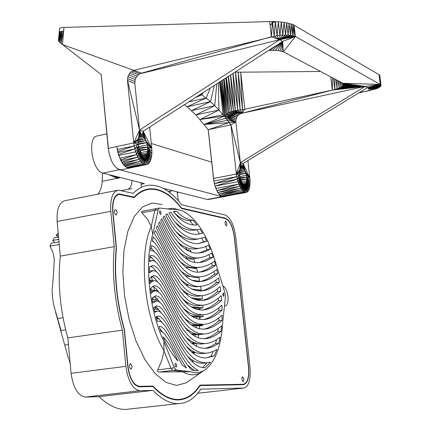 <?xml version="1.0" encoding="UTF-8"?>
<svg xmlns="http://www.w3.org/2000/svg" width="431" height="431" viewBox="0 0 431 431"><rect width="100%" height="100%" fill="white"/><g stroke="black" fill="none" stroke-linecap="round" stroke-linejoin="round"><path stroke-width="0.65" d="M197.754 299.906L199.214 299.685M199.855 309.453L198.772 309.609L199.855 309.453M155.979 299.852L155.656 297.444M154.487 290.327L153.792 286.825M152.396 280.732L151.303 276.6M149.632 271.034L149.455 270.49M157.261 318.789L157.218 316.262M156.9 309.329L156.776 307.615M195.803 299.141L195.868 299.804M196.455 308.02L196.509 309.302M196.633 316.882L196.606 318.638M196.294 325.744L196.137 327.738M195.367 334.623L195.092 336.46M193.724 343.539L193.476 344.574M180.783 244.436L181.677 246.252M186.063 256.553L186.747 258.417M189.57 267.031L189.759 267.673M199.801 319.409L199.558 317.108M198.793 309.819L198.626 308.213M197.791 300.251L197.694 299.335M119.236 177.249L117.868 178.493L108.709 174.593M118.423 177.992L113.084 175.746L108.714 174.647M131.73 188.606L127.673 189.392C130.178 188.482 131.665 185.519 132.128 180.503M117.291 178.256L102.152 181.316C101.764 187.113 100.299 191.407 97.762 194.192M177.13 191.849L178.407 200.835M102.152 181.316L102.583 173.041M140.915 182.717L141.314 186.72M133.012 197.339L134.073 197.134C138.825 192.145 144.013 189.376 149.632 188.837C160.558 188.191 171.199 194.607 181.553 208.092L181.268 208.146M169.717 191.294L169.852 192.619M199.634 385.626L243.483 384.689C247.663 383.525 249.377 377.685 248.639 367.174L234.399 236.738C232.875 226.42 229.885 220.246 225.429 218.215L181.553 208.092M241.888 384.447L241.435 384.732M200.054 385.578C193.966 394.898 186.607 399.688 177.981 399.936C169.803 399.963 161.458 395.496 152.946 386.542L139.461 386.817C133.491 385.67 129.591 378.849 127.759 366.366L124.171 329.532C116.483 301.495 113.827 274.218 116.203 247.696L112.696 211.707C112.082 201.105 114.199 195.168 119.042 193.902L118.213 194.063M134.073 197.134L119.042 193.902M60.318 256.122L114.242 246.672L110.805 211.319C110.077 198.696 112.593 191.639 118.358 190.13L133.244 193.341C138.033 188.487 143.237 185.783 148.857 185.238C160.057 184.554 170.972 191.052 181.602 204.736L225.079 214.972C230.375 217.418 233.931 224.761 235.741 237.012L249.964 367.185C250.853 379.673 248.811 386.623 243.849 388.04L200.83 389.145C194.564 398.573 187.016 403.405 178.186 403.648C169.927 403.664 161.485 399.241 152.87 390.378L139.8 390.712C132.7 389.338 128.061 381.219 125.879 366.355L122.361 330.162L67.829 337.888C60.033 309.943 57.528 282.688 60.318 256.122L57.14 221.486C56.526 209.116 59.252 202.155 65.313 200.598L117.367 190.324M114.242 246.672C111.893 273.733 114.598 301.565 122.361 330.162M130.345 408.922L125.561 409.45C116.871 409.536 108.057 405.264 99.119 396.644L85.397 397.08C77.963 395.793 73.189 387.878 71.083 373.327L67.829 337.888M99.119 396.644L152.87 390.378M152.768 234.399C144.121 261.973 149.083 310.789 163.915 341.417L174.329 367.815L176.225 369.976L190.448 371.727C195.291 373.311 199.795 372.901 203.976 370.498C214.977 363.042 221.238 346.756 222.762 321.634L225.44 296.765L225.02 292.854L216.669 266.148C208.41 236.673 196.94 218.221 182.275 210.786L177.044 209.428L173.203 209.504L159.416 208.038L158.123 209.757L152.768 234.399L151.276 226.41L154.788 210.382L156.27 208.663M159.325 212.499L159.879 210.829L160.467 211.19L161.059 213.033L160.666 214.482L159.325 212.499M154.821 312.254L153.748 307.686L157.024 305.951L159.594 306.71L162.255 309.097L167.923 317.879L181.047 342.731L184.775 348.501L188.697 353.517L192.802 357.574L197.086 360.537L201.536 362.309L206.142 362.848L210.447 362.261L205.054 367.648C183.654 369.319 168.833 311.371 157.568 311.031L154.821 312.254M211.772 253.153L213.162 257.162L206.045 261.008L202.08 262.188L199.154 262.576C183.649 264.559 170.644 242.157 160.715 220.333L161.862 218.824C171.565 240.04 184.107 259.607 198.836 257.857L205.21 256.477L211.772 253.153M220.101 337.187L218.781 343.227C214.072 346.535 209.514 348.253 205.108 348.383L200.437 347.865L195.922 346.093L191.579 343.114L187.415 339.019L183.444 333.944L179.668 328.093L166.393 302.842L160.671 293.92L157.983 291.501L155.392 290.742L153.274 291.496L151.211 293.581L150.586 288.641L152.693 286.47L154.848 285.683L157.45 286.443L160.149 288.872L165.887 297.843L179.21 323.223L183.003 329.101L186.989 334.197L191.17 338.303L195.534 341.287L200.07 343.06L204.763 343.572C209.692 343.41 214.805 341.282 220.101 337.187M165.725 214.956L167.244 213.868C175.87 230.72 185.987 239.113 197.581 239.043L204.838 237.292L206.821 241.263L197.894 243.736C185.438 243.537 174.717 233.941 165.725 214.956M149.622 261.536L150.004 255.89L151.599 255.427L154.25 256.181L156.997 258.675L159.858 262.689L162.848 267.937L176.478 294.136L180.368 300.17L184.463 305.385L188.762 309.566L193.25 312.583L197.91 314.344L202.737 314.808C208.884 314.511 215.295 311.306 221.965 305.18L222.127 310.11C215.516 316.149 209.164 319.312 203.071 319.592L198.271 319.118L193.627 317.351L189.161 314.344L184.883 310.169L180.804 304.981L176.931 298.974L163.354 272.909L160.375 267.689L157.52 263.697L154.783 261.213L152.138 260.453L149.622 261.536M152.795 303.074L151.949 298.381L155.936 295.806L158.522 296.566L161.199 298.974L163.99 302.826L180.126 332.964L183.886 338.793L187.841 343.846L191.984 347.93L196.31 350.899L200.803 352.671L205.452 353.199L208.658 352.844L212.747 351.604L216.917 349.487L214.261 355.925L205.797 358.021L201.169 357.488L196.698 355.715L192.393 352.747L188.266 348.679L184.328 343.642L180.584 337.845L167.411 312.863L161.727 304.033L159.055 301.635L156.48 300.876L152.795 303.074M198.416 370.482L196.094 370.698L192.01 370.229C177.734 356.399 167.395 320.465 158.662 321.203L157.374 321.483L156.017 316.833L158.118 316.112C168.16 315.637 180.632 362.821 198.416 370.482L196.956 370.66M173.407 211.465L176.807 211.325C181.85 216.728 187.248 219.718 193.002 220.289L197.021 224.955L196.66 224.982C188.158 225.461 180.406 220.952 173.407 211.465M200.07 229.206L202.613 233.29L197.274 234.351C186.596 234.62 177.157 227.471 168.957 212.898L170.951 212.068C178.628 224.206 187.296 230.068 196.967 229.664L200.07 229.206M163.063 217.429L164.346 216.141C173.645 237.125 184.931 247.89 198.206 248.439L203.351 247.464L208.62 245.217L210.258 249.177L205.996 251.332L201.81 252.668L195.566 253.11L192.668 252.625L187.043 250.303L181.672 246.252L179.091 243.617L174.146 237.276L169.496 229.788L163.063 217.429M154.325 233.57L155.37 230.628C166.307 248.735 181.235 289.777 200.76 286.238C206.481 285.904 212.429 283.119 218.603 277.882L219.411 282.208C213.065 287.725 206.955 290.65 201.083 290.99L196.832 290.704L192.705 289.438L188.703 287.213L184.845 284.067L181.139 280.069L174.183 269.978L159.395 241.398L154.325 233.57M221.62 325.798L221.017 331.385C215.274 336.115 209.746 338.577 204.423 338.766L199.709 338.26L195.151 336.492L190.766 333.502L186.569 329.381L182.561 324.268L178.752 318.364L165.38 292.848L159.621 283.824L156.916 281.384L154.303 280.624L152.165 281.405L150.08 283.544L149.708 278.27L153.759 275.576L156.383 276.336L159.093 278.787L161.921 282.72L164.874 287.854L178.294 313.509L182.119 319.436L186.144 324.57L190.362 328.702L194.769 331.698L199.348 333.465L204.084 333.96C209.698 333.745 215.548 331.024 221.62 325.798M220.128 286.615L220.747 291.103C214.159 297.04 207.823 300.175 201.74 300.499L197.15 300.127L192.7 298.591L188.406 295.93L184.279 292.207L180.33 287.52L172.987 275.942L160.37 251.251L157.574 246.554L154.891 243.03L152.299 240.913L153.296 236.975L155.828 239.808L161.21 248.811L173.574 272.968L180.729 283.808L184.56 288.145L188.552 291.577L192.7 294.017L196.989 295.413L201.412 295.741C207.403 295.407 213.641 292.363 220.128 286.615M149.492 272.823L149.455 267.22L152.676 265.491L155.316 266.25L158.048 268.723L160.887 272.694L163.861 277.887L177.383 303.812L181.241 309.792L185.303 314.964L189.559 319.123L194.004 322.129L198.626 323.891L203.405 324.376C209.396 324.112 215.64 321.047 222.137 315.174L221.981 320.4C215.656 326.003 209.579 328.928 203.744 329.165L198.987 328.675L194.386 326.908L189.963 323.913L185.723 319.764L181.683 314.614L177.841 308.655L164.367 282.865L158.57 273.75L155.844 271.288L153.22 270.533L149.492 272.823M156.415 228.064L157.471 225.806C168.009 247.006 182.248 279.606 200.113 276.756C205.447 276.433 210.98 273.987 216.707 269.429L217.698 273.62C211.734 278.539 205.98 281.163 200.437 281.497C181.753 284.681 167.158 248.035 156.415 228.064M214.439 261.208L215.624 265.291C210.166 269.461 204.887 271.708 199.79 272.026C182.728 274.558 168.877 245.665 158.533 223.791L159.61 221.981C169.749 244.038 183.191 269.542 199.472 267.295C204.299 266.988 209.288 264.957 214.439 261.208M221.265 295.688L221.674 300.38C214.988 306.506 208.566 309.727 202.403 310.034L197.554 309.577L192.872 307.815L188.363 304.798L184.048 300.601L179.932 295.37L176.026 289.309L159.346 257.695L156.475 253.66L153.716 251.154L150.602 250.459L151.389 245.422L154.023 246.726L156.755 249.651L162.573 259.408L172.454 278.959L176.117 285.387L179.975 291.237L184.032 296.269L188.282 300.283L192.711 303.165L197.312 304.841L202.069 305.267C208.211 304.943 214.606 301.754 221.265 295.688M177.911 360.973C172.438 355.058 167.476 347.02 163.02 336.853C167.406 340.932 172.373 348.97 177.911 360.973M186.607 368.058L182.184 365.009L169.054 340.301L164.761 334.079L162.04 331.746L160.72 331.213L159.211 326.294C166.7 325.642 175.282 351.874 186.607 368.058M223.808 293.161L223.84 296.356L223.193 295.731L222.854 294.265L223.08 293.069L223.808 293.161M176.451 366.867L175.67 366.943L175.072 365.655L175.061 364.039L175.649 363.311L176.629 364.718L176.451 366.867M159.238 208.076L156.087 208.663L154.788 210.382L151.276 226.41C138.071 254.764 144.337 317.959 164.017 350.78L163.915 341.417M190.448 371.727L159.664 372.018C157.751 372.018 157.116 371.301 157.757 369.873L161.932 360.074L164.017 350.78L170.924 368.236L174.329 367.815M158.123 209.757L141.891 212.785L147.655 219.492L151.276 226.41C138.071 254.764 144.337 317.959 164.017 350.78L170.924 368.236L172.82 370.396L182.221 371.544L172.82 370.396L170.924 368.236L157.757 369.873M178.87 209.719L173.073 208.308L167.444 208.884L173.073 208.308L178.87 209.719M203.976 370.498L201.008 372.562C195.248 375.859 188.988 375.52 182.221 371.544C188.988 375.52 195.248 375.859 201.008 372.562L186.311 382.814L176.543 385.422L165.957 382.394L155.203 373.693L144.999 359.686L136.077 341.18L129.09 319.382L124.57 295.811L122.84 272.16L124.004 250.104L127.921 231.156L134.246 216.513L142.489 206.999L152.041 203.001L162.271 204.547M159.761 328.637L162.773 332.22M156.06 316.807L158.991 318.751L162.045 322.555M187.62 365.17L194.634 370.649M207.058 362.81L202.721 367.325L207.058 362.81M154.971 306.651L157.891 308.58L160.941 312.362M186.785 355.5C191.773 360.704 197.129 363.29 202.85 363.263L206.411 362.843M214.261 355.925L211.001 356.335L213.113 351.448L211.001 356.335L206.077 358.016M155.726 300.989L152.493 301.463M153.883 296.512L156.803 298.424L159.842 302.185M185.96 345.861C190.992 351.093 196.391 353.679 202.166 353.619L205.738 353.188M218.781 343.227L215.554 343.647L216.464 339.709L215.554 343.647L210.42 346.648L205.404 348.372M154.637 290.86L150.931 291.48M152.8 286.394L155.71 288.291L158.743 292.029M185.136 336.245C190.211 341.497 195.658 344.089 201.482 344.003L205.07 343.561M221.017 331.385L217.8 331.822L218.199 328.492L217.8 331.822L216.847 332.587L211.179 336.309L204.741 338.75M153.555 280.748L149.907 281.362M151.717 276.298L154.621 278.173L157.649 281.896M184.312 326.644C189.435 331.929 194.931 334.515 200.808 334.408L204.407 333.95M221.981 320.4L218.781 320.847L218.894 317.884L218.781 320.847C213.733 325.297 208.83 328.061 204.078 329.155M152.472 270.652L149.46 271.126M150.635 266.218L153.533 268.077L156.555 271.783M183.493 317.071C188.659 322.383 194.209 324.969 200.135 324.834L203.75 324.36M222.127 310.11L218.937 310.568L218.867 307.826L218.937 310.568C213.604 315.406 208.437 318.412 203.427 319.576M149.972 256.3L155.467 261.687M182.679 307.513C187.889 312.852 193.487 315.444 199.472 315.276L203.103 314.792L203.103 316.693L199.952 317.141L199.909 319.425M221.674 300.38L218.49 300.849L218.28 298.225L218.49 300.849C213.092 305.768 207.85 308.822 202.78 310.018M151.017 247.62L154.379 251.607M181.866 297.977C187.124 303.349 192.776 305.935 198.81 305.746L202.457 305.245M220.747 291.103L217.569 291.588L217.224 289.012L217.569 291.588C212.267 296.329 207.122 299.297 202.134 300.482M152.429 240.353L153.291 241.554M181.058 288.463C186.364 293.861 192.064 296.453 198.158 296.232L201.816 295.72M219.411 282.208L216.233 282.698L215.764 280.123L216.233 282.698C211.179 287.068 206.266 289.821 201.498 290.963M180.25 278.97C185.605 284.395 191.359 286.987 197.511 286.739L201.185 286.216M217.698 273.62L214.525 274.127L213.911 271.492L214.525 274.127L212.531 275.678L206.632 279.342L200.873 281.47M179.441 269.494C184.851 274.956 190.658 277.548 196.87 277.273L200.56 276.729M215.624 265.291L212.445 265.803L211.664 263.066L212.445 265.803L206.271 269.731L200.248 271.993M178.639 260.044C184.096 265.534 189.963 268.125 196.234 267.823L199.936 267.263M213.162 257.162L209.978 257.684L208.987 254.786L209.978 257.684L199.628 262.544M177.841 250.61C183.347 256.133 189.268 258.729 195.604 258.39L199.321 257.824M210.258 249.177L207.079 249.711L205.786 246.575L207.079 249.711L199.02 253.11M177.044 241.198C182.604 246.758 188.584 249.35 194.979 248.983L198.718 248.401M206.821 241.263L203.631 241.807L201.88 238.3L203.631 241.807L198.416 243.698M176.252 231.808C181.866 237.4 187.9 239.997 194.359 239.598L198.115 239M175.46 222.434C181.128 228.064 187.226 230.66 193.751 230.229L196.865 229.771L199.418 233.85L197.818 234.302M174.674 213.086C179.404 217.763 184.441 220.354 189.78 220.871L193.368 224.96L189.78 220.871L193.002 220.289M196.811 229.691L199.418 233.85L202.613 233.29M173.731 211.89L176.807 211.325M121.784 169.695L121.019 169.852C114.657 168.807 110.401 161.652 108.246 148.399L116.812 146.556L117.846 152.526L120.869 160.682L123.557 164.793L125.006 166.285L127.937 167.966L129.343 168.117L147.477 164.346L148.657 163.581L150.554 160.774L151.944 153.98L151.787 148.366L149.611 127.086M208.173 129.65L213.474 178.456C214.293 184.985 216.093 190.168 218.862 194.004M219.002 194.187L219.885 195.173M220.236 195.496L220.898 196.013M221.518 196.374L221.863 196.525M247.879 160.564L249.845 178.132L246.688 177.173L246.516 182.259L245.557 184.274L246.009 192.538L222.272 196.708L221.168 196.224L218.926 194.101L216.825 190.626L215.085 186.133L213.873 181.074L236.711 176.635L237.917 181.742L240.643 188.185L242.798 191.057L244.98 192.447L246.009 192.538L247.83 191.52L249.183 189.01L249.942 185.255L250.045 180.632L246.688 177.173L246.392 175.25L239.835 176.521M240.261 178.418L246.688 177.173L250.077 183.03L246.812 179.043L249.641 187.264L246.753 180.767L249.183 189.01L246.516 182.259L247.83 191.52L246.112 183.45L246.968 192.226L245.557 184.274L244.118 184.678L242.481 183.374L240.369 178.865L239.598 175.024L239.787 169.9L240.202 168.715L241.446 167.508L243.025 168.009L244.625 170.1L246.392 175.25L249.845 178.132L250.045 180.632M138.044 142.365L145.947 140.668L147.251 144.875L147.693 149.239L147.192 152.908L145.84 155.16L144.918 155.596L142.812 154.988L141.734 153.959L139.041 148.673L138.028 142.052L138.168 140.064L139.148 137.031L139.93 136.137L141.891 135.813L144.035 137.43L145.947 140.668L143.167 131.239L139.563 130.076L134.828 83.35L127.501 80.549L133.772 142.898L116.812 146.556L118.681 155.424L122.167 162.913L125.006 166.285L126.482 167.352L127.937 167.966L130.448 167.891M108.246 148.399L101.177 74.52L61.105 43.483L63.303 31.172L63.648 31.156L62.032 31.247L63.303 31.172M127.937 167.966L144.8 164.491L146.179 164.653L144.918 155.596L144.8 164.491L143.367 163.866L126.482 167.352M330.739 76.869L332.339 90.074L244.862 109.242L233.457 110.907L228.645 112.739L225.214 115.19L221.997 80.473M333.481 78.318L334.833 89.47L241.872 113.272L365.17 86.41L240.363 162.632L242.211 167.546L240.961 167.794M336.018 79.66L337.128 88.808L334.833 89.47L365.17 86.41L367.449 87.649L243.062 163.505L240.363 162.632L241.446 167.508M338.281 80.856L339.159 88.096L337.128 88.808L365.17 86.41L332.339 90.074L332.533 77.817M341.772 82.704L342.246 86.604L339.159 88.096L365.17 86.41L340.883 87.353L340.215 81.879M343.636 83.878L343.787 85.133L342.246 86.604L365.17 86.41L343.227 85.855L342.914 83.318M235.084 72.047L240.713 72.187L244.862 109.242L241.872 113.272L240.369 113.784L233.457 110.907L230.477 75.016M62.032 31.247L61.105 43.483L58.427 40.638L59.214 32.12L62.032 31.247L59.182 32.427M59.634 31.775L58.616 41.058L59.284 32.023M213.873 181.074L208.232 129.683L195.857 114.894L184.608 104.55M59.16 32.266L59.559 28.365L60.981 27.729L63.971 27.428L269.661 21.577C270.183 26.054 271.099 26.043 272.414 21.55L273.76 22.525L275.393 21.625L277.031 35.692L134.283 70.242L131.051 71.891L129.709 73.248L127.888 76.702L127.501 80.549L139.563 130.076L279.568 39.738L282.65 41.419L269.714 50.395L277.947 50.486L283.339 51.812L342.871 83.285L343.916 84.449L343.787 85.133L365.17 86.41L343.916 84.449M272.414 21.55L269.661 21.577L271.417 36.786L272.473 21.55L274.17 36.188L275.393 21.625L278.351 21.798L279.929 35.326L277.031 35.692L279.568 39.738L139.892 73.771L132.603 70.873M277.031 35.692L278.351 21.798L281.271 22.062L282.79 35.089L279.929 35.326L279.568 39.738L271.417 36.786L141.562 73.151L62.468 44.576L63.971 27.428M358.754 92.956L376.5 88.705L379.361 87.38L380.853 86.076L381.036 85.473L380.228 84.438L295.424 36.511L290.446 35.207L282.79 35.089L279.568 39.738L274.17 36.188M279.929 35.326L281.271 22.062L286.69 22.843L292.794 24.486L378.989 74.611L379.792 75.603L381.036 85.473L367.449 87.649L380.228 84.438L342.871 83.285L365.17 86.41L343.609 83.829M381.036 85.473L379.587 75.096L380.826 84.923L367.449 87.649L380.853 86.076M125.006 166.285L141.912 162.783L143.367 163.866L127.452 167.761M122.167 162.913L139.105 159.378L141.912 162.783L140.716 152.515L140.479 161.275L123.557 164.793M120.869 160.682L137.818 157.132L139.105 159.378L123.094 164.168M119.694 158.166L136.654 154.594L137.818 157.132L121.731 162.169M118.681 155.424L135.646 151.831L136.654 154.594L120.475 159.847M117.216 149.541L134.186 145.91L135.646 151.831L138.475 146.465L134.817 148.91L117.846 152.526M139.822 136.261L141.891 135.813L139.563 130.076L133.772 142.898L134.186 145.91L117.636 151.534M213.512 178.493L236.344 174.032L236.711 176.635L239.598 175.024L237.244 179.226L239.9 176.963L238.726 184.112L240.369 178.865L239.641 186.278L240.977 180.627L241.705 189.796L241.694 182.151L242.798 191.057L242.481 183.374L243.903 191.946L243.305 184.231L244.98 192.447L244.878 184.689L246.009 192.538M230.908 124.823L235.854 122.032L227.606 120.373L204.181 124.435L229.26 122.571L225.936 118.234L235.854 122.032L240.363 162.632L230.908 124.823L229.26 122.571L208.232 129.683L230.908 124.823L236.344 174.032L239.598 175.024M221.168 196.224L243.903 191.946L222.272 196.708L244.98 192.447L244.118 184.678M215.899 188.482L238.726 184.112L216.825 190.626L239.641 186.278L217.844 192.512L240.643 188.185L218.926 194.101L241.705 189.796L220.042 195.345L242.798 191.057M236.711 176.635L214.401 183.644L237.244 179.226L215.085 186.133L237.917 181.742L239.9 176.963M268.561 50.492L269.714 50.395M233.036 73.367L237.723 110.406L235.536 72.079L240.164 110.094L238.176 72.171L242.561 109.7L241.872 113.272L233.457 110.907L228.365 76.373M232.95 73.421L235.288 110.638L241.872 113.272L237.723 110.406M230.623 74.919L235.288 110.638M228.15 76.513L231.679 111.397L240.369 113.784L238.984 114.635L231.679 111.397L226.286 77.715M226.022 77.882L230.052 112.033L238.984 114.635L237.788 115.788L230.052 112.033M225.79 78.033L228.645 112.739L224.136 79.099M223.883 79.261L227.385 113.504L236.84 117.173L237.788 115.788L228.645 112.739L236.84 117.173L226.232 114.334L222.234 80.322M220.866 81.2L225.214 115.19L224.352 116.047L214.762 105.654L210.511 101.641L200.857 94.087M220.64 81.346L224.352 116.047L235.843 120.373L236.84 117.173M219.508 82.079L223.096 114.754L200.054 119.5L224.352 116.047L235.854 122.032L235.843 120.373L225.214 115.19L236.177 118.73L226.232 114.334L223.646 79.412M138.146 140.371L145.048 138.879L143.167 131.239L282.65 41.419L272.667 50.282M134.828 83.35L135.21 79.541L135.954 77.736L138.351 74.778L139.892 73.771M249.942 185.255L246.812 179.043L240.827 180.196M246.753 180.767L241.516 181.774M248.574 190.437L246.516 182.259L242.287 183.073M246.112 183.45L243.106 184.026M243.817 184.511L245.557 184.274L243.946 184.581M239.571 174.609L245.929 173.37L249.845 178.132L243.062 163.505L243.025 168.009L240.326 168.543M239.593 171.091L244.625 170.1L243.062 163.505L243.844 168.877L239.873 169.658M242.211 167.546L243.062 163.505L245.331 171.624L239.491 172.766M139.461 149.816L147.693 149.239L139.886 150.893M141.815 154.039L147.192 152.908L150.554 160.774L147.558 151.211L140.797 152.639M143.992 155.548L145.84 155.16L147.477 164.346L146.61 154.244L142.893 155.025M138.491 138.631L144.035 137.43L143.167 131.239L142.968 136.39L139.051 137.241M138.092 143.356L146.691 142.699L138.179 144.525M141.891 135.813L143.167 131.239L151.787 148.366L147.251 144.875L138.545 146.734M138.782 147.666L147.591 147.09L139.121 148.894M282.79 35.089L284.072 22.412L285.543 34.986L279.568 39.738L288.118 35.03L286.69 22.843L285.543 34.986M288.118 35.03L289.056 23.344L290.446 35.207L279.568 39.738L292.471 35.52L291.103 23.894L290.446 35.207M292.471 35.52L292.794 24.486L294.147 35.956L279.568 39.738L295.424 36.511L282.65 41.419L275.436 50.314M293.102 24.637L294.077 25.106L295.424 36.511L283.339 51.812L282.65 41.419L277.947 50.486M379.797 75.56L378.989 74.611L380.228 84.438L365.17 86.41M138.351 74.778L131.051 71.891M137.015 76.125L129.709 73.248M135.954 77.736L128.637 74.881M135.21 79.541L127.888 76.702M134.833 81.443L127.506 78.62M224.352 116.047L204.181 124.435L225.936 118.234L224.352 116.047L219.794 81.895M188.778 101.867L206.212 97.999L187.275 106.716L210.511 101.641L191.596 110.627L214.762 105.654L195.857 114.894L218.964 110.034L218.382 82.8M198.745 95.45L201.87 94.745L203.27 92.536M60.728 31.431L59.979 42.507L61.725 31.285M59.801 31.695L59.139 41.688L60.485 31.49M272.537 21.555L275.15 21.62M275.689 21.642L277.796 21.765M279.148 21.868L280.182 21.959M242.561 109.7L240.713 72.187L320.519 71.465M165.601 188.94L164.68 189.123M172.659 190.723L168.424 191.542M222.051 196.611L119.425 169.722L102.896 173.127L144.412 183.601L141.072 184.263M208.814 199.451L207.3 199.456L163.268 188.352M151.286 143.475L211.702 162.137M119.425 169.722C113.665 167.099 109.937 159.966 108.24 148.312M102.896 173.127C92.083 171.419 86.868 136.164 97.384 135.954L106.823 133.863M69.348 360.699L70.188 363.592M58.174 232.891L56.229 235.272L58.196 237.098M58.368 234.879L56.229 235.272M58.201 321.445L61.488 333.211M58.568 237.034L54.425 237.793L52.749 240.476L54.511 242.615M58.783 239.377L52.749 240.476M69.914 360.623L69.1 360.731M64.973 345.015L68.437 344.531M59.004 241.802L51.294 243.197L49.964 246.149L52.83 251.957L54.29 258.719C54.02 267.339 53.288 277.903 52.097 290.419L52.604 298.306L53.923 305.854L61.046 330.458L56.65 316.042M57.609 318.574L63.05 317.76M65.663 329.785L61.046 330.458M59.252 244.474L49.964 246.149M150.92 288.199L151.243 289.966M152.816 297.39L153.355 299.593M155.225 306.495L155.553 309.216M155.392 307.061L154.212 307.233M243.44 384.269L199.957 385.131C193.891 394.44 186.558 399.219 177.96 399.472C169.787 399.499 161.453 395.028 152.957 386.063L139.418 386.332C133.594 385.206 129.785 378.553 127.996 366.366L124.397 329.451C116.72 301.49 114.07 274.278 116.445 247.825L112.933 211.756C112.329 201.406 114.398 195.609 119.128 194.376L134.176 197.608C138.922 192.598 144.105 189.829 149.724 189.284C160.618 188.643 171.226 195.054 181.548 208.512L225.472 218.619C229.82 220.602 232.74 226.631 234.232 236.7L248.471 367.174C249.193 377.437 247.518 383.137 243.44 384.269L199.752 385.443M178.504 399.462L175.552 399.812M149.724 386.607L138.319 386.688M143.205 190.502L146.114 189.958M193.357 268.206L193.228 267.764M149.902 257.162L151.847 257.463M180.12 261.832L180.659 261.913M192.188 316.532L199.952 317.141M199.871 309.959L199.812 308.327L202.953 307.863L202.812 305.218M192.582 307.664L199.812 308.327M190.443 259.009L190.066 257.937M150.936 248.137L151.701 248.267M179.824 252.959L180.594 253.089M179.56 244.129L180.632 244.323M186.774 249.646L185.739 247.346M191.957 334.44L198.637 334.795L198.158 337.802M193.33 298.882L199.197 299.491L199.284 300.445M224.917 301.619L224.982 301.032M193.826 353.878L194.311 352.601L195.442 352.45M192.145 352.542L194.311 352.601M192.01 343.469L197.323 343.62M196.299 346.292L196.962 343.669M150.3 266.455L151.642 266.644M180.454 270.738L180.799 270.787M199.354 328.761L199.585 325.96L202.742 325.518L202.812 324.457M192.005 325.459L199.585 325.96M198.168 290.898L201.261 290.155L200.722 286.68L199.154 286.486M195.006 290.268L198.131 290.634M185.475 267.037L196.773 268.712L197.651 272.026M188.519 294.082L185.88 293.791M157.789 290.693L150.737 289.912M191.31 297.864L202.333 299.028L199.197 299.491M201.988 295.709L202.333 299.028M201.816 334.273L198.637 334.795M188.218 330.081L187.146 330.022M191.122 333.788L196.935 334.106M201.304 334.337L201.8 334.364M188.088 311.974L186.434 311.834M158.753 309.485L154.066 309.092M190.971 315.724L203.103 316.693M222.859 285.952C225.408 287.051 227.11 290.542 227.967 296.42C228.376 302.169 227.417 305.358 225.095 305.994L224.454 305.908M132.193 366.398L131.099 369.319C129.111 367.401 128.907 365.445 130.491 363.457L132.193 366.398M227.029 223.716L226.394 225.936C224.863 224.406 224.599 222.773 225.607 221.044L227.029 223.716M243.914 379.232L243.165 381.758C241.678 380.104 241.495 378.429 242.621 376.737L243.914 379.232M117.151 212.623L116.219 215.193C114.172 213.437 113.854 211.535 115.271 209.477L116.456 210.371L117.151 212.623M141.891 212.785L141.454 211.896L142.397 211.233L155.909 208.696M152.957 386.063L149.589 386.462M189.365 380.681L186.311 382.814M198.168 281.481L199.731 281.233L199.003 277.736L195.782 277.3M194.877 262.35L193.955 259.575L185.513 258.217M191.208 252.2L190.41 250.282L185.696 249.463M179.318 235.304L180.158 235.159M192.037 361.367L193.277 361.21L193.514 360.817M188.207 302.998L186.138 302.794M158.29 300.078L152.138 299.475M191.057 306.764L202.953 307.863M190.841 276.627L185.535 275.91M149.907 271.072L149.46 271.013M192.926 280.344L199.731 281.233M188.649 348.361L187.97 348.334M191.553 352.019L194.586 352.105M189.182 285.263L185.675 284.826M157.256 281.33L156.706 281.26M153.102 280.818L149.843 280.419M191.838 289.039L201.261 290.155M178.741 251.715L179.054 251.769M178.035 233.92L178.741 234.06M188.94 357.552L188.417 357.541M191.843 361.189L193.277 361.21M188.105 321.009L186.774 320.912M159.163 318.924L156.555 318.735M191.003 324.737L202.742 325.518M188.401 339.202L187.544 339.165M191.31 342.887L195.243 343.049M178.375 242.798L178.865 242.89M178.601 192.221L177.265 193.196M120.583 177.588L118.374 178.035M121.569 190.594L127.673 189.392M225.429 218.215L224.465 218.388M120.54 194.009L116.866 194.726M243.849 388.04L197.77 393.266M139.881 390.712L85.478 397.075M125.879 366.355L71.083 373.327M110.805 211.319L57.14 221.486M159.664 372.018L176.225 369.976M108.413 148.361L101.177 74.52M128.874 168.068L144.8 164.491L142.812 154.988L143.367 163.866L141.734 153.959L141.912 162.783M334.919 79.078L334.833 89.47M337.101 80.236L337.128 88.808M339.035 81.254L339.159 88.096M340.689 82.132L340.883 87.353M342.031 82.838L342.246 86.604M343.022 83.398L343.227 85.855M343.658 83.921L343.787 85.133M378.989 74.611L380.826 84.923M124.527 165.79L140.479 161.275L139.8 150.721L137.818 157.132L139.041 148.673L136.654 154.594L138.475 146.465M118.401 154.46L134.817 148.91L138.13 144.223L133.772 142.898L138.55 138.362L139.563 130.076L140.862 135.727M223.333 196.795L244.98 192.447M244.625 170.1L239.674 170.601M249.845 178.132L245.331 171.624L239.517 172.088M245.929 173.37L239.523 173.785M246.688 177.173L240.04 177.513M246.812 179.043L240.552 179.388M146.179 164.653L145.84 155.16L143.782 155.483M145.048 138.879L138.265 139.649M151.976 151.238L147.591 147.09L151.787 148.366L145.947 140.668L138.076 141.39M294.077 25.106L294.147 35.956M239.48 173.133L236.344 174.032L240.363 162.632L240.767 167.907M239.539 171.398L236.344 174.032L239.787 169.9L240.363 162.632L240.202 168.715M240.643 188.185L240.977 180.627M229.26 122.571L235.854 122.032M240.164 110.094L241.872 113.272M281.949 51.246L282.65 41.419L280.134 50.804M380.293 86.717L367.449 87.649L379.361 87.38M378.084 88.048L367.449 87.649L376.5 88.705M374.641 89.336L367.449 87.649L372.556 89.923M359.47 92.52L370.304 90.462L367.449 87.649M216.755 83.851L214.762 105.654M214.293 85.435L210.511 101.641M210.339 87.983L206.212 97.999M146.691 142.699L151.787 148.366M139.93 136.137L139.563 130.076L139.148 137.031M138.168 140.064L133.772 142.898L138.028 142.052M138.13 144.223L134.186 145.91M139.8 150.721L139.105 159.378M143.889 155.537L144.8 164.491M146.61 154.244L148.657 163.581L147.192 152.908L149.686 162.379M147.558 151.211L151.227 158.807L147.693 149.239L151.69 156.523M147.693 149.239L151.944 153.98L147.591 147.09M200.054 119.5L218.964 110.034M195.318 97.654L201.87 94.745M222.17 196.665L207.3 199.456M149.632 188.837L145.63 189.618M125.561 409.45L178.186 403.648M139.8 390.712L85.397 397.08M154.627 311.462L156.814 311.139M156.27 306.064L157.024 305.951M202.85 363.263L206.142 362.848M195.604 258.39L198.836 257.857M154.099 285.801L154.848 285.683M201.482 344.003L204.763 343.572M194.359 239.598L197.581 239.043M149.654 260.868L151.389 260.583M150.85 255.551L151.599 255.427M199.472 315.276L202.737 314.808M155.182 295.919L155.936 295.806M202.166 353.619L205.452 353.199M157.358 316.225L158.118 316.112M157.347 321.391L157.908 321.31M193.751 230.229L196.967 229.664M194.979 248.983L198.206 248.439M197.511 286.739L200.76 286.238M153.01 275.7L153.759 275.576M200.808 334.408L204.084 333.96M198.158 296.232L201.412 295.741M151.933 265.615L152.676 265.491M200.135 324.834L203.405 324.376M196.87 277.273L200.113 276.756M196.234 267.823L199.472 267.295M198.81 305.746L202.069 305.267M174.507 211.335L173.456 211.529M121.019 169.852L129.521 168.106M223.069 196.773L208.313 199.542M60.098 328.406L68.723 359.362M55.567 312.141L57.42 318.789M177.96 399.472L175.218 399.774M118.32 194.532L116.699 194.85"/></g></svg>

